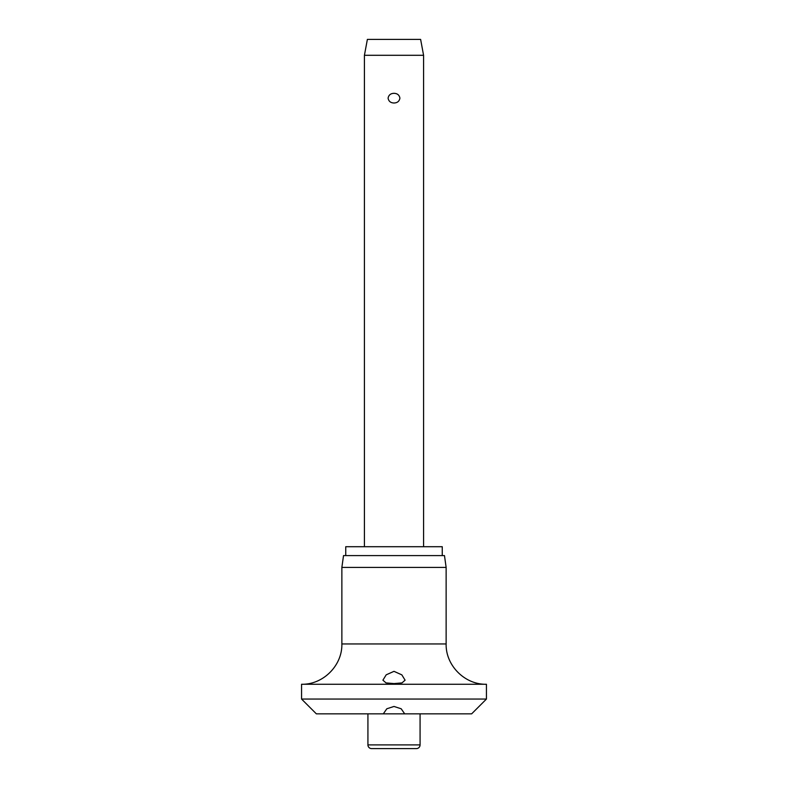 <?xml version="1.0" encoding="UTF-8"?>
<svg xmlns="http://www.w3.org/2000/svg" width="788" height="788" viewBox="0 0 788 788"><rect width="100%" height="100%" fill="white"/><g stroke="black" fill="none" stroke-linecap="round" stroke-linejoin="round"><path stroke-width="1.18" d="M394 706.452L401.181 708.776L404.687 713.839L383.313 713.839L386.819 708.776L394 706.452M383.313 713.839L316.352 713.839L301.558 699.055L486.442 699.055L471.648 713.839L404.687 713.839M301.558 684.26C323.1 684.811 342.416 665.496 341.864 643.954L446.136 643.954C445.584 665.496 464.9 684.821 486.442 684.26L301.558 684.26L301.558 699.055M394 683.58L386.012 682.9L382.909 680.182L386.199 674.823L394 671.337L401.841 674.863L405.091 680.182L401.988 682.9L394 683.58M341.864 567.419L343.529 555.589L444.471 555.589L446.136 567.419L341.864 567.419L341.864 643.954M442.255 555.589L442.255 546.714L345.745 546.714L345.745 555.589M420.073 744.906A3.694 3.694 0 0 1 416.369 748.6L371.631 748.6A3.694 3.694 0 0 1 367.927 744.906L420.073 744.906L420.073 713.839M364.42 55.298L367.375 39.4L420.625 39.4L423.58 55.298L364.42 55.298L364.42 546.714M394 103.001C390.641 102.903 388.661 101.297 388.09 98.165C388.661 95.033 390.641 93.417 394 93.329C397.359 93.417 399.339 95.033 399.91 98.165C399.339 101.297 397.359 102.903 394 103.001M367.927 713.839L367.927 744.906M423.58 55.298L423.58 546.714M446.136 643.954L446.136 567.419M486.442 699.055L486.442 684.26"/></g></svg>

